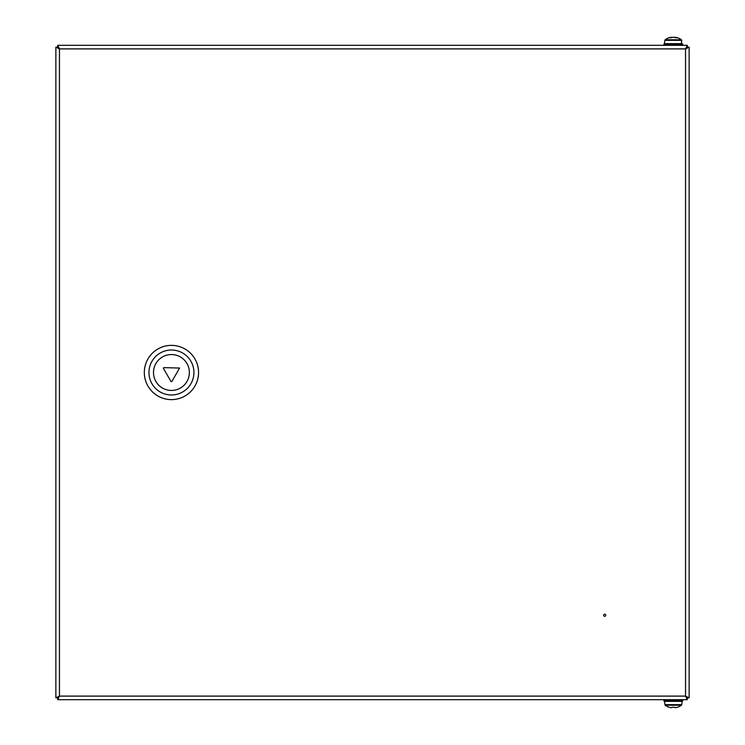 <?xml version="1.0" encoding="UTF-8"?>
<svg xmlns="http://www.w3.org/2000/svg" width="745" height="745" viewBox="0 0 745 745"><rect width="100%" height="100%" fill="white"/><g stroke="black" fill="none" stroke-linecap="round" stroke-linejoin="round"><path stroke-width="1.12" d="M55.866 693.753L55.866 51.247M689.134 51.247L689.134 693.753M686.769 47.009A3.585 3.585 0 0 1 687.588 47.438M687.588 697.562A3.585 3.585 0 0 1 686.769 697.99M686.387 696.556A2.114 2.114 0 0 1 685.866 696.705M58.231 697.99A3.585 3.585 0 0 1 57.412 697.562M57.412 47.438A3.585 3.585 0 0 1 58.231 47.009M58.613 48.444A2.114 2.114 0 0 1 59.134 48.295M685.866 48.295A2.114 2.114 0 0 1 686.387 48.444M59.134 696.705A2.114 2.114 0 0 1 58.613 696.556M59.46 45.315L663.795 45.315L664.428 43.629L681.926 43.629M666.132 45.315L685.54 45.315M604.698 614.197A1.052 1.052 0 0 1 605.75 615.249A1.052 1.052 0 0 1 604.698 616.301A1.052 1.052 0 0 1 603.636 615.249A1.052 1.052 0 0 1 604.698 614.197M78.56 45.315L64.843 45.315M57.719 45.315L687.281 45.315L687.281 46.795L685.54 48.9L689.134 47.168L687.654 47.168L685.54 48.9L59.46 48.9L57.719 45.315L57.719 46.795L59.46 48.9L59.46 696.1L55.866 697.832L57.346 697.832L59.46 696.1L685.54 696.1L687.281 699.685L687.281 698.205L685.54 696.1L685.54 48.9L687.281 45.315M687.281 699.685L57.719 699.685L59.46 696.1L57.719 698.205L57.719 699.685M689.134 697.832L685.54 696.1L687.654 697.832L689.134 697.832L689.134 47.168M55.866 47.168L59.46 48.9L57.346 47.168L55.866 47.168L55.866 697.832M664.857 704.63L681.74 704.63L682.159 701.371L664.428 701.371L665.164 705.245A13.717 13.717 0 0 0 669.094 707.256L669.112 707.219A13.68 13.68 0 0 0 671.468 707.75L672.214 707.219A13.568 12.143 0 0 0 674.383 707.219A13.568 12.143 -0 0 1 672.214 707.219M179.573 368.049L163.732 367.63L163.36 368.263L171.071 381.617L171.806 381.617L179.573 368.049M189.379 372.5A17.945 17.945 0 0 0 171.443 354.555A17.945 17.945 0 0 0 153.498 372.5A17.945 17.945 0 0 0 171.443 390.445A17.945 17.945 0 0 0 189.379 372.5M148.963 372.5A22.48 22.48 0 0 0 171.443 394.98A22.48 22.48 0 0 0 193.924 372.5A22.48 22.48 0 0 0 171.443 350.02A22.48 22.48 0 0 0 148.963 372.5M198.561 372.5A27.127 27.127 0 0 1 171.443 399.627A27.127 27.127 0 0 1 144.316 372.5A27.127 27.127 0 0 1 171.443 345.373A27.127 27.127 0 0 1 198.561 372.5M681.368 43.629L681.74 40.37L664.857 40.37L664.428 43.629M664.857 40.37L665.164 39.755L681.433 39.755A13.717 13.717 0 0 0 675.426 37.25L675.37 37.25M675.426 37.25L675.352 37.25A13.68 9.434 -90 0 1 676.972 37.781A13.568 8.791 125.9 0 0 676.199 37.744A13.568 8.791 125.9 0 0 675.398 37.781A13.68 9.434 90 0 0 673.778 37.25L672.726 37.25A13.68 9.899 -90 0 0 671.012 37.781A13.568 8.372 -124.6 0 0 669.513 37.781A13.68 9.899 90 0 1 671.226 37.25L671.273 37.678M675.324 37.678A13.68 9.899 90 0 0 673.871 37.25L673.778 37.25M675.352 37.25L675.324 37.744M681.74 704.63L681.433 705.245L665.164 705.245M673.294 701.371L664.857 701.371M681.433 705.245A13.717 13.717 0 0 1 677.503 707.256L677.484 707.219A13.68 13.68 0 0 1 675.128 707.75A13.68 13.68 0 0 0 677.484 707.219L677.503 707.256M675.128 707.75L674.383 707.219M663.795 699.685L663.795 700.738L682.793 700.738L682.159 701.371M682.793 45.315L682.793 44.262L663.795 44.262M663.795 700.738L664.428 701.371M682.793 699.685L682.793 700.738M682.793 44.262L682.159 43.629M671.171 37.25A13.717 13.717 0 0 0 665.164 39.755M681.74 40.37L681.433 39.755"/></g></svg>

